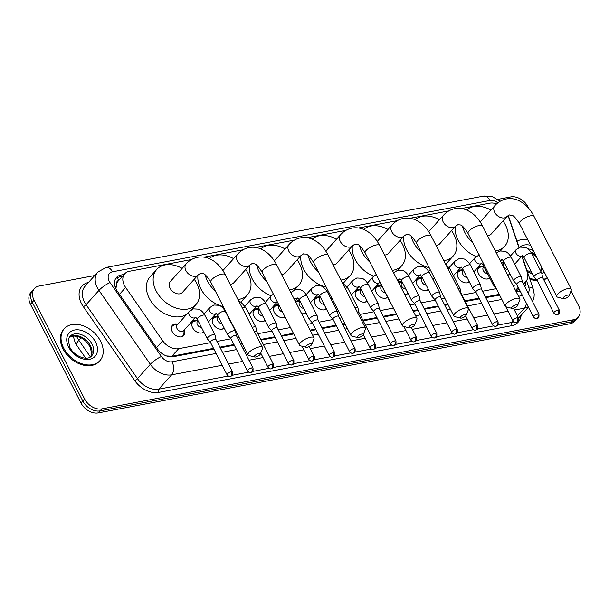 <?xml version="1.0" encoding="UTF-8"?>
<svg xmlns="http://www.w3.org/2000/svg" width="609" height="609" viewBox="0 0 609 609"><rect width="100%" height="100%" fill="white"/><g stroke="black" fill="none" stroke-linecap="round" stroke-linejoin="round"><path stroke-width="0.91" d="M184.276 329.979A7.658 5.428 -138.1 0 1 183.773 335.551A7.658 5.428 -138.1 0 1 172.18 331.547A7.658 5.428 -138.1 0 1 172.377 325.32A7.658 5.428 -138.1 0 1 177.874 324.216M203.832 332.05A7.658 5.428 -138.1 0 1 192.604 327.688A7.658 5.428 -138.1 0 1 192.802 321.461A7.658 5.428 -138.1 0 1 197.788 320.227M224.257 328.19A7.658 5.428 -138.1 0 1 213.021 323.828A7.658 5.428 -138.1 0 1 213.226 317.601A7.658 5.428 -138.1 0 1 218.205 316.368M265.098 320.471A7.658 5.428 -138.1 0 1 253.869 316.109A7.658 5.428 -138.1 0 1 254.067 309.882A7.658 5.428 -138.1 0 1 259.053 308.656M285.042 316.962A7.658 5.428 -138.1 0 1 274.286 312.25A7.658 5.428 -138.1 0 1 274.492 306.022A7.658 5.428 -138.1 0 1 278.755 304.667M305.946 312.752A7.658 5.428 -138.1 0 1 301.653 313.688M326.363 308.892A7.658 5.428 -138.1 0 1 315.135 304.538A7.658 5.428 -138.1 0 1 315.34 298.303A7.658 5.428 -138.1 0 1 320.319 297.078M367.212 301.173A7.658 5.428 -138.1 0 1 355.976 296.819A7.658 5.428 -138.1 0 1 356.181 290.584A7.658 5.428 -138.1 0 1 361.16 289.359M387.628 297.314A7.658 5.428 -138.1 0 1 376.4 292.959A7.658 5.428 -138.1 0 1 376.606 286.725A7.658 5.428 -138.1 0 1 381.584 285.499M408.053 293.454A7.658 5.428 -138.1 0 1 404.703 294.497M428.477 289.595A7.658 5.428 -138.1 0 1 417.249 285.24A7.658 5.428 -138.1 0 1 417.447 279.006A7.658 5.428 -138.1 0 1 422.433 277.78M469.318 281.876A7.658 5.428 -138.1 0 1 458.09 277.521A7.658 5.428 -138.1 0 1 458.295 271.287A7.658 5.428 -138.1 0 1 463.274 270.061M489.743 278.016A7.658 5.428 -138.1 0 1 478.514 273.662A7.658 5.428 -138.1 0 1 478.712 267.427A7.658 5.428 -138.1 0 1 483.698 266.202M510.167 274.157A7.658 5.428 -138.1 0 1 507.693 275.169A7.179 5.085 41.9 0 0 509.718 273.989A7.179 5.085 41.9 0 0 509.939 273.715M117.073 277.719A14.357 8.914 -100.7 0 1 118.778 280.429L118.778 280.429A4.788 3.388 41.9 0 0 116.639 283.52L115.938 288.856M116.639 283.52A14.357 10.17 -138.1 0 1 118.017 281.282L124.784 273.745A14.357 10.17 41.9 0 0 125.644 287.486L162.687 340.789A14.357 10.17 41.9 0 0 178.665 348.675L210.6 342.646M515.853 291.132L519.112 289.016M166.447 355.945L171.883 356.235L213.523 348.363M219.895 347.16L233.947 344.504M240.319 343.301L241.933 342.996M260.743 339.441L274.788 336.785M281.16 335.582L293.393 333.268M310.057 330.116L315.637 329.066M322.009 327.863L336.054 325.206M342.433 324.003L344.854 323.546M362.85 320.144L376.902 317.487M383.274 316.284L396.314 313.818M412.978 310.674L417.744 309.768M424.123 308.565L438.168 305.908M444.54 304.706L447.775 304.097M464.964 300.846L479.017 298.189M485.388 296.986L499.235 294.368M496.601 203.893A14.357 10.17 41.9 0 0 489.819 203.17L461.424 208.537M523.207 283.368A14.357 10.17 41.9 0 0 525.887 281.472A14.357 10.17 41.9 0 0 527.166 271.911L521.837 256.206M518.921 247.604L508.035 215.54M216.971 341.436L231.017 338.787M237.396 337.576L239.002 337.272M257.813 333.717L271.865 331.068M278.237 329.857L290.463 327.551M307.134 324.399L312.706 323.349M319.078 322.146L333.131 319.489M339.502 318.286L341.923 317.822M359.927 314.427L373.972 311.77M380.351 310.567L393.384 308.101M410.055 304.949L414.82 304.051M421.192 302.848L435.245 300.191M441.616 298.989L444.844 298.38M462.041 295.129L476.086 292.472M482.457 291.269L496.312 288.651M512.976 285.499L516.934 284.753M191.553 259.533L129.306 271.302A14.357 10.17 41.9 0 0 124.784 273.745M448.856 210.912L409.964 218.266M397.395 220.641L358.503 227.987M345.935 230.362L307.043 237.716M294.474 240.091L255.582 247.437M243.014 249.812L204.122 257.158M398.278 281.937A7.658 5.428 -138.1 0 1 402.009 281.64M295.487 301.638A7.658 5.428 -138.1 0 1 299.894 300.937M501.131 262.365A7.658 5.428 -138.1 0 1 504.115 262.342M571.021 290.874L578.55 305.589A14.357 10.17 -138.1 0 1 578.169 317.274A14.357 10.17 -138.1 0 1 573.655 319.717L101.802 408.883A14.357 10.17 -138.1 0 1 84.582 398.933L34.066 300.207L32.254 302.216A14.357 10.17 -138.1 0 1 32.635 290.531A14.357 10.17 -138.1 0 0 32.254 302.216L82.778 400.943L32.254 302.216L30.45 304.226A14.357 10.17 -138.1 0 1 30.831 292.541L34.439 288.521A14.357 10.17 -138.1 0 1 38.961 286.078L94.684 275.55M101.802 408.883L99.998 410.892A14.357 10.17 -138.1 0 1 82.778 400.943A14.357 10.17 -138.1 0 0 99.998 410.892L571.843 321.727L99.998 410.892L98.194 412.902A14.357 10.17 -138.1 0 1 80.967 402.952L30.45 304.226M578.169 317.274L576.365 319.283A14.357 10.17 -138.1 0 1 571.843 321.727A14.357 10.17 -138.1 0 0 576.365 319.283L574.561 321.293A14.357 10.17 -138.1 0 1 570.039 323.737L98.194 412.902M497.88 199.356L510.806 196.913A14.357 10.17 -138.1 0 1 528.033 206.862L528.871 208.514M34.066 300.207A14.357 10.17 -138.1 0 1 34.439 288.521M124.16 274.438L120.993 275.04A14.357 10.17 41.9 0 0 116.471 277.483A14.357 10.17 41.9 0 0 117.331 291.224L157.35 348.805A14.357 10.17 41.9 0 0 173.329 356.699L213.866 349.033M516.249 291.894L519.028 291.368A14.357 10.17 41.9 0 0 520.17 291.079M524.92 286.71A14.357 10.17 41.9 0 0 525.438 281.967M220.245 347.83L234.29 345.174M240.662 343.971L242.275 343.666M261.086 340.111L275.139 337.455M281.51 336.252L293.736 333.945M310.4 330.794L315.98 329.735M322.351 328.533L336.404 325.876M342.776 324.673L345.196 324.216M363.2 320.814L377.245 318.164M383.617 316.954L396.657 314.495M413.328 311.344L418.094 310.445M424.465 309.235L438.51 306.586M444.882 305.375L448.117 304.766M465.306 301.516L479.359 298.867M485.731 297.664L499.578 295.045M115.664 278.572A14.357 10.17 -138.1 0 1 119.189 277.049L122.356 276.448M517.018 241.255A23.926 16.953 -138.1 0 1 527.577 239.466M547.171 277.75A23.926 16.953 -138.1 0 1 543.563 279.371M536.575 279.896A23.926 16.953 -138.1 0 1 529.495 278.001M547.278 277.955A23.926 16.953 -138.1 0 1 543.799 279.828M537.283 280.757A23.926 16.953 -138.1 0 1 529.891 279.188M63.686 348.12A23.926 16.953 -138.1 0 1 64.318 328.647A23.926 16.953 -138.1 0 1 100.554 341.154A23.926 16.953 -138.1 0 1 99.914 360.635A23.926 16.953 -138.1 0 1 63.686 348.12M99.914 360.635L99.237 361.388A23.926 16.953 -138.1 0 1 63.009 348.873A23.926 16.953 -138.1 0 1 63.64 329.4L64.318 328.647M567.679 295.121A3.35 1.127 152.9 0 0 563.972 296.933A3.35 1.127 152.9 0 0 563.492 298.661A3.35 1.127 152.9 0 0 564.52 298.638A3.35 1.127 152.9 0 0 569.065 295.814A3.35 1.127 152.9 0 0 567.679 295.121M563.492 298.661L557.722 297.2A8.138 2.733 -27.1 0 1 556.801 296.575A8.138 2.733 -27.1 0 1 559.922 292.183A8.138 2.733 -27.1 0 1 567.885 288.597A8.138 2.733 -27.1 0 1 571.288 289.161A8.138 2.733 -27.1 0 1 571.257 290.272L569.065 295.814M472.751 242.61A26.324 18.643 -138.1 0 1 464.842 232.486A26.324 18.643 -138.1 0 1 462.528 226.327M466.616 209.991A26.324 18.643 -138.1 0 1 490.915 210.029M503.019 220.907A26.324 18.643 -138.1 0 1 505.386 224.828A26.324 18.643 -138.1 0 1 504.694 246.249A26.324 18.643 -138.1 0 1 495.269 250.908M476.154 256.549A26.324 18.643 -138.1 0 1 458.067 240.022A26.324 18.643 -138.1 0 1 455.273 226.495M487.428 235.584A8.138 5.763 41.9 0 0 491.166 234.092L506.97 216.507A8.138 5.763 41.9 0 1 504.412 217.893A8.138 5.763 41.9 0 1 494.653 212.252A8.138 5.763 41.9 0 1 494.866 205.629L480.181 221.973M516.219 304.85A3.35 1.127 152.9 0 0 512.512 306.654A3.35 1.127 152.9 0 0 512.032 308.39A3.35 1.127 152.9 0 0 513.052 308.367A3.35 1.127 152.9 0 0 517.604 305.535A3.35 1.127 152.9 0 0 516.219 304.85M512.032 308.39L506.262 306.921A8.138 2.733 -27.1 0 1 505.341 306.297A8.138 2.733 -27.1 0 1 508.462 301.912A8.138 2.733 -27.1 0 1 516.424 298.319A8.138 2.733 -27.1 0 1 519.827 298.89A8.138 2.733 -27.1 0 1 519.797 300.001L517.604 305.535M421.291 252.339A26.324 18.643 -138.1 0 1 413.382 242.215A26.324 18.643 -138.1 0 1 411.067 236.056M415.155 219.72A26.324 18.643 -138.1 0 1 439.454 219.75M451.558 230.628A26.324 18.643 -138.1 0 1 453.926 234.549A26.324 18.643 -138.1 0 1 453.233 255.978A26.324 18.643 -138.1 0 1 443.809 260.629M429.139 267.686A26.324 18.643 -138.1 0 1 406.606 249.751A26.324 18.643 -138.1 0 1 403.813 236.216M435.968 245.305A8.138 5.763 41.9 0 0 439.706 243.821L455.509 226.228A8.138 5.763 41.9 0 1 452.951 227.614A8.138 5.763 41.9 0 1 443.192 221.973A8.138 5.763 41.9 0 1 443.405 215.35L428.721 231.694M453.233 255.978L446.458 263.514A26.324 18.643 -138.1 0 1 445.91 264.085M464.758 314.571A3.35 1.127 152.9 0 0 461.051 316.383A3.35 1.127 152.9 0 0 460.571 318.111A3.35 1.127 152.9 0 0 461.592 318.088A3.35 1.127 152.9 0 0 466.144 315.264A3.35 1.127 152.9 0 0 464.758 314.571M460.571 318.111L454.801 316.65A8.138 2.733 -27.1 0 1 453.88 316.025A8.138 2.733 -27.1 0 1 457.001 311.633A8.138 2.733 -27.1 0 1 464.964 308.047A8.138 2.733 -27.1 0 1 468.367 308.611A8.138 2.733 -27.1 0 1 468.329 309.722L466.144 315.264M369.823 262.06A26.324 18.643 -138.1 0 1 361.921 251.936A26.324 18.643 -138.1 0 1 359.607 245.777M363.695 229.441A26.324 18.643 -138.1 0 1 387.994 229.479M400.098 240.357A26.324 18.643 -138.1 0 1 402.465 244.278A26.324 18.643 -138.1 0 1 401.773 265.699A26.324 18.643 -138.1 0 1 392.348 270.358M373.675 276.174A26.324 18.643 -138.1 0 1 355.146 259.472A26.324 18.643 -138.1 0 1 352.352 245.937M384.507 255.026A8.138 5.763 41.9 0 0 388.245 253.542L404.049 235.957A8.138 5.763 41.9 0 1 401.491 237.335A8.138 5.763 41.9 0 1 391.732 231.702A8.138 5.763 41.9 0 1 391.945 225.079L377.26 241.423M413.298 324.3A3.35 1.127 152.9 0 0 409.591 326.104A3.35 1.127 152.9 0 0 409.111 327.84A3.35 1.127 152.9 0 0 410.131 327.817A3.35 1.127 152.9 0 0 414.683 324.985A3.35 1.127 152.9 0 0 413.298 324.3M409.111 327.84L403.341 326.371A8.138 2.733 -27.1 0 1 402.42 325.746A8.138 2.733 -27.1 0 1 405.541 321.362A8.138 2.733 -27.1 0 1 413.496 317.769A8.138 2.733 -27.1 0 1 416.906 318.34A8.138 2.733 -27.1 0 1 416.868 319.443L414.683 324.985M318.362 271.789A26.324 18.643 -138.1 0 1 310.453 261.664A26.324 18.643 -138.1 0 1 308.146 255.506M312.227 239.17A26.324 18.643 -138.1 0 1 336.533 239.2M348.637 250.078A26.324 18.643 -138.1 0 1 351.005 253.999A26.324 18.643 -138.1 0 1 350.312 275.42A26.324 18.643 -138.1 0 1 340.888 280.079M326.218 287.136A26.324 18.643 -138.1 0 1 303.685 269.201A26.324 18.643 -138.1 0 1 300.892 255.666M333.047 264.755A8.138 5.763 41.9 0 0 336.785 263.271L352.588 245.678A8.138 5.763 41.9 0 1 350.03 247.064A8.138 5.763 41.9 0 1 340.271 241.423A8.138 5.763 41.9 0 1 340.484 234.8L325.8 251.144M350.312 275.42L343.537 282.964A26.324 18.643 -138.1 0 1 343.4 283.109M361.837 334.021A3.35 1.127 152.9 0 0 358.13 335.833A3.35 1.127 152.9 0 0 357.65 337.561A3.35 1.127 152.9 0 0 358.671 337.538A3.35 1.127 152.9 0 0 363.223 334.714A3.35 1.127 152.9 0 0 361.837 334.021M357.65 337.561L351.873 336.099A8.138 2.733 -27.1 0 1 350.959 335.475A8.138 2.733 -27.1 0 1 354.073 331.083A8.138 2.733 -27.1 0 1 362.035 327.497A8.138 2.733 -27.1 0 1 365.446 328.061A8.138 2.733 -27.1 0 1 365.408 329.172L363.223 334.714M266.902 281.51A26.324 18.643 -138.1 0 1 258.992 271.386A26.324 18.643 -138.1 0 1 256.686 265.227M260.766 248.891A26.324 18.643 -138.1 0 1 285.073 248.929M297.177 259.807A26.324 18.643 -138.1 0 1 299.544 263.72A26.324 18.643 -138.1 0 1 298.852 285.149A26.324 18.643 -138.1 0 1 289.427 289.808M271.226 295.807A26.324 18.643 -138.1 0 1 252.225 278.922A26.324 18.643 -138.1 0 1 249.431 265.387M281.586 274.476A8.138 5.763 41.9 0 0 285.324 272.992L301.128 255.407A8.138 5.763 41.9 0 1 298.57 256.785A8.138 5.763 41.9 0 1 288.811 251.152A8.138 5.763 41.9 0 1 289.024 244.529L274.339 260.873M310.369 343.75A3.35 1.127 152.9 0 0 306.67 345.554A3.35 1.127 152.9 0 0 306.19 347.29A3.35 1.127 152.9 0 0 307.21 347.267A3.35 1.127 152.9 0 0 311.762 344.435A3.35 1.127 152.9 0 0 310.369 343.75M306.19 347.29L300.412 345.821A8.138 2.733 -27.1 0 1 299.499 345.196A8.138 2.733 -27.1 0 1 302.612 340.804A8.138 2.733 -27.1 0 1 310.575 337.219A8.138 2.733 -27.1 0 1 313.978 337.789A8.138 2.733 -27.1 0 1 313.947 338.893L311.762 344.435M215.441 291.231A26.324 18.643 -138.1 0 1 207.532 281.114A26.324 18.643 -138.1 0 1 205.225 274.948M209.306 258.619A26.324 18.643 -138.1 0 1 233.612 258.65M245.716 269.528A26.324 18.643 -138.1 0 1 248.084 273.449A26.324 18.643 -138.1 0 1 247.391 294.87A26.324 18.643 -138.1 0 1 237.967 299.529M223.297 306.586A26.324 18.643 -138.1 0 1 200.757 288.651A26.324 18.643 -138.1 0 1 197.971 275.116M230.126 284.205A8.138 5.763 41.9 0 0 233.864 282.721L249.667 265.128A8.138 5.763 41.9 0 1 247.109 266.514A8.138 5.763 41.9 0 1 237.35 260.873A8.138 5.763 41.9 0 1 237.563 254.25L222.879 270.594M258.909 353.471A3.35 1.127 152.9 0 0 255.209 355.283A3.35 1.127 152.9 0 0 254.729 357.011A3.35 1.127 152.9 0 0 255.75 356.988A3.35 1.127 152.9 0 0 260.302 354.164A3.35 1.127 152.9 0 0 258.909 353.471M254.729 357.011L248.952 355.549A8.138 2.733 -27.1 0 1 248.038 354.925A8.138 2.733 -27.1 0 1 251.152 350.533A8.138 2.733 -27.1 0 1 259.114 346.947A8.138 2.733 -27.1 0 1 262.517 347.511A8.138 2.733 -27.1 0 1 262.487 348.622L260.302 354.164M170.299 281.564A8.138 5.763 41.9 0 0 170.078 288.186A8.138 5.763 41.9 0 0 182.403 292.442L198.207 274.849A8.138 5.763 41.9 0 1 195.649 276.235A8.138 5.763 41.9 0 1 185.89 270.602A8.138 5.763 41.9 0 1 186.103 263.979L170.299 281.564M194.248 279.249A26.324 18.643 -138.1 0 1 196.623 283.17A26.324 18.643 -138.1 0 1 195.931 304.599A26.324 18.643 -138.1 0 1 156.071 290.836A26.324 18.643 -138.1 0 1 156.772 269.414A26.324 18.643 -138.1 0 1 182.152 268.379M186.993 314.069A26.324 18.643 -138.1 0 1 149.296 298.372A26.324 18.643 -138.1 0 1 149.997 276.95L156.772 269.414M504.343 262.784L503.887 263.294A4.309 3.053 41.9 0 0 503.772 266.803A4.309 3.053 41.9 0 0 507.944 269.817M542.733 277.75L541.766 273.274A4.309 1.446 152.9 0 0 541.721 273.152A4.309 1.446 152.9 0 0 539.917 272.847A4.309 1.446 152.9 0 0 534.573 275.74A4.309 1.446 152.9 0 0 534.055 277.072A4.309 1.446 152.9 0 0 534.123 277.179L537.191 280.582M542.741 277.795A3.114 1.043 152.9 0 0 542.71 277.704A3.114 1.043 152.9 0 0 541.409 277.491A3.114 1.043 152.9 0 0 537.541 279.577A3.114 1.043 152.9 0 0 537.168 280.543A3.114 1.043 152.9 0 0 537.222 280.62M483.881 266.567L481.041 267.001A7.179 5.085 41.9 0 0 478.621 268.249A7.179 5.085 41.9 0 0 477.662 270.48M483.919 266.643L483.462 267.153A4.309 3.053 41.9 0 0 483.348 270.662A4.309 3.053 41.9 0 0 487.52 273.677M522.309 281.609L521.342 277.133A4.309 1.446 152.9 0 0 521.296 277.011A4.309 1.446 152.9 0 0 519.5 276.707A4.309 1.446 152.9 0 0 514.148 279.6A4.309 1.446 152.9 0 0 513.631 280.932A4.309 1.446 152.9 0 0 513.707 281.038L516.775 284.441M522.316 281.655A3.114 1.043 152.9 0 0 522.286 281.564A3.114 1.043 152.9 0 0 520.984 281.35A3.114 1.043 152.9 0 0 517.125 283.436A3.114 1.043 152.9 0 0 516.752 284.403A3.114 1.043 152.9 0 0 516.805 284.479M487.185 279.036A7.179 5.085 41.9 0 0 489.301 277.849A7.179 5.085 41.9 0 0 489.514 277.575M463.457 270.426L460.625 270.86A7.179 5.085 41.9 0 0 458.196 272.109A7.179 5.085 41.9 0 0 457.237 274.339M463.502 270.503L463.046 271.013A4.309 3.053 41.9 0 0 462.931 274.522A4.309 3.053 41.9 0 0 467.103 277.537M493.678 283.512A4.309 1.446 152.9 0 0 493.206 284.791A4.309 1.446 152.9 0 0 493.282 284.898L495.84 287.737M466.76 282.896A7.179 5.085 41.9 0 0 468.877 281.708A7.179 5.085 41.9 0 0 469.097 281.434M481.468 289.328L480.501 284.852A4.309 1.446 152.9 0 0 480.455 284.723A4.309 1.446 152.9 0 0 478.651 284.426A4.309 1.446 152.9 0 0 473.3 287.319A4.309 1.446 152.9 0 0 472.79 288.651A4.309 1.446 152.9 0 0 472.858 288.757L475.926 292.16M481.475 289.374A3.114 1.043 152.9 0 0 481.445 289.283A3.114 1.043 152.9 0 0 480.143 289.069A3.114 1.043 152.9 0 0 476.276 291.155A3.114 1.043 152.9 0 0 475.903 292.122A3.114 1.043 152.9 0 0 475.956 292.198M422.616 278.146L419.776 278.579A7.179 5.085 41.9 0 0 417.355 279.828A7.179 5.085 41.9 0 0 416.389 282.058M422.654 278.222L422.197 278.732A4.309 3.053 41.9 0 0 422.083 282.241A4.309 3.053 41.9 0 0 426.254 285.256M461.043 293.188L460.077 288.704A4.309 1.446 152.9 0 0 460.031 288.582A4.309 1.446 152.9 0 0 458.234 288.285A4.309 1.446 152.9 0 0 457.991 288.339M425.919 290.615A7.179 5.085 41.9 0 0 428.028 289.427A7.179 5.085 41.9 0 0 428.249 289.153M461.051 293.233A3.114 1.043 152.9 0 0 461.021 293.142A3.114 1.043 152.9 0 0 460.305 292.868M402.191 281.997L399.359 282.439A7.179 5.085 41.9 0 0 398.621 282.614M402.237 282.081L401.773 282.591A4.309 3.053 41.9 0 0 401.658 286.101A4.309 3.053 41.9 0 0 405.83 289.115M440.619 297.047L439.652 292.564A4.309 1.446 152.9 0 0 439.614 292.442A4.309 1.446 152.9 0 0 437.81 292.145A4.309 1.446 152.9 0 0 432.459 295.03A4.309 1.446 152.9 0 0 431.941 296.37A4.309 1.446 152.9 0 0 432.017 296.476L435.085 299.879M440.634 297.093A3.114 1.043 152.9 0 0 440.596 297.002A3.114 1.043 152.9 0 0 439.295 296.789A3.114 1.043 152.9 0 0 435.435 298.874A3.114 1.043 152.9 0 0 435.062 299.834A3.114 1.043 152.9 0 0 435.115 299.917M405.495 294.474A7.179 5.085 41.9 0 0 407.611 293.287A7.179 5.085 41.9 0 0 407.832 293.013M381.767 285.857L378.935 286.299A7.179 5.085 41.9 0 0 376.507 287.547A7.179 5.085 41.9 0 0 375.547 289.777M381.813 285.941L381.356 286.451A4.309 3.053 41.9 0 0 381.242 289.96A4.309 3.053 41.9 0 0 385.413 292.975M420.195 300.907L419.236 296.423A4.309 1.446 152.9 0 0 419.19 296.301A4.309 1.446 152.9 0 0 417.386 296.004A4.309 1.446 152.9 0 0 412.034 298.89A4.309 1.446 152.9 0 0 411.517 300.229A4.309 1.446 152.9 0 0 411.593 300.336L414.66 303.739M420.21 300.953A3.114 1.043 152.9 0 0 420.18 300.861A3.114 1.043 152.9 0 0 418.878 300.648A3.114 1.043 152.9 0 0 415.011 302.734A3.114 1.043 152.9 0 0 414.638 303.693A3.114 1.043 152.9 0 0 414.691 303.777M385.071 298.334A7.179 5.085 41.9 0 0 387.187 297.146A7.179 5.085 41.9 0 0 387.408 296.872M361.35 289.717L358.511 290.158A7.179 5.085 41.9 0 0 356.082 291.406A7.179 5.085 41.9 0 0 355.123 293.637M361.388 289.8L360.931 290.31A4.309 3.053 41.9 0 0 360.817 293.82A4.309 3.053 41.9 0 0 364.989 296.834M391.085 303.594A4.309 1.446 152.9 0 0 391.1 304.089A4.309 1.446 152.9 0 0 391.168 304.196L391.671 304.751M364.654 302.193A7.179 5.085 41.9 0 0 366.763 301.006A7.179 5.085 41.9 0 0 366.983 300.732M379.354 308.618L378.387 304.142A4.309 1.446 152.9 0 0 378.341 304.02A4.309 1.446 152.9 0 0 376.545 303.724A4.309 1.446 152.9 0 0 371.193 306.609A4.309 1.446 152.9 0 0 370.675 307.948A4.309 1.446 152.9 0 0 370.752 308.055L373.812 311.458M379.361 308.672A3.114 1.043 152.9 0 0 379.331 308.58A3.114 1.043 152.9 0 0 378.029 308.367A3.114 1.043 152.9 0 0 374.17 310.453A3.114 1.043 152.9 0 0 373.797 311.412A3.114 1.043 152.9 0 0 373.85 311.488M320.501 297.436L317.67 297.877A7.179 5.085 41.9 0 0 315.241 299.126A7.179 5.085 41.9 0 0 314.282 301.356M320.547 297.519L320.083 298.029A4.309 3.053 41.9 0 0 319.976 301.531A4.309 3.053 41.9 0 0 324.14 304.553M358.929 312.478L357.963 308.002A4.309 1.446 152.9 0 0 357.925 307.88A4.309 1.446 152.9 0 0 356.12 307.583A4.309 1.446 152.9 0 0 355.1 307.849M358.945 312.531A3.114 1.043 152.9 0 0 358.914 312.44A3.114 1.043 152.9 0 0 357.612 312.227A3.114 1.043 152.9 0 0 357.361 312.28M323.805 309.912A7.179 5.085 41.9 0 0 325.922 308.717A7.179 5.085 41.9 0 0 326.142 308.451M300.085 301.295L297.245 301.737A7.179 5.085 41.9 0 0 295.784 302.224M300.123 301.379L299.666 301.889A4.309 3.053 41.9 0 0 299.552 305.391A4.309 3.053 41.9 0 0 303.724 308.413M338.513 316.337L337.546 311.861A4.309 1.446 152.9 0 0 337.5 311.739A4.309 1.446 152.9 0 0 335.696 311.443A4.309 1.446 152.9 0 0 330.344 314.328A4.309 1.446 152.9 0 0 329.834 315.668A4.309 1.446 152.9 0 0 329.903 315.774L332.971 319.177M338.52 316.391A3.114 1.043 152.9 0 0 338.49 316.299A3.114 1.043 152.9 0 0 337.188 316.086A3.114 1.043 152.9 0 0 333.321 318.172A3.114 1.043 152.9 0 0 332.948 319.131A3.114 1.043 152.9 0 0 333.001 319.207M303.389 313.772A7.179 5.085 41.9 0 0 305.497 312.577A7.179 5.085 41.9 0 0 305.718 312.31M279.051 305.246L276.821 305.596A7.179 5.085 41.9 0 0 274.4 306.845A7.179 5.085 41.9 0 0 273.433 309.067M279.28 305.703L279.242 305.748A4.309 3.053 41.9 0 0 279.128 309.25A4.309 3.053 41.9 0 0 282.568 312.128M318.088 320.197L317.122 315.721A4.309 1.446 152.9 0 0 317.076 315.599A4.309 1.446 152.9 0 0 315.272 315.302A4.309 1.446 152.9 0 0 309.928 318.187A4.309 1.446 152.9 0 0 309.41 319.527A4.309 1.446 152.9 0 0 309.486 319.634L312.546 323.036M318.096 320.25A3.114 1.043 152.9 0 0 318.065 320.159A3.114 1.043 152.9 0 0 316.764 319.938A3.114 1.043 152.9 0 0 312.904 322.032A3.114 1.043 152.9 0 0 312.531 322.991A3.114 1.043 152.9 0 0 312.584 323.067M282.964 317.632A7.179 5.085 41.9 0 0 284.883 316.642L284.266 317.342M259.236 309.014L256.397 309.456A7.179 5.085 41.9 0 0 253.976 310.704A7.179 5.085 41.9 0 0 253.017 312.927M259.282 309.098L258.817 309.608A4.309 3.053 41.9 0 0 258.703 313.11A4.309 3.053 41.9 0 0 262.875 316.132M262.54 321.491A7.179 5.085 41.9 0 0 264.656 320.296A7.179 5.085 41.9 0 0 264.869 320.029M277.24 327.916L276.273 323.44A4.309 1.446 152.9 0 0 276.235 323.318A4.309 1.446 152.9 0 0 274.431 323.021A4.309 1.446 152.9 0 0 269.079 325.906A4.309 1.446 152.9 0 0 268.561 327.246A4.309 1.446 152.9 0 0 268.638 327.353L271.705 330.756M277.255 327.962A3.114 1.043 152.9 0 0 277.224 327.878A3.114 1.043 152.9 0 0 275.923 327.657A3.114 1.043 152.9 0 0 272.056 329.743A3.114 1.043 152.9 0 0 271.683 330.71A3.114 1.043 152.9 0 0 271.736 330.786M218.395 316.733L215.556 317.167A7.179 5.085 41.9 0 0 213.127 318.423A7.179 5.085 41.9 0 0 212.168 320.646M218.433 316.817L217.976 317.327A4.309 3.053 41.9 0 0 217.862 320.829A4.309 3.053 41.9 0 0 222.034 323.851M256.823 331.776L255.856 327.299A4.309 1.446 152.9 0 0 255.81 327.178A4.309 1.446 152.9 0 0 254.006 326.881A4.309 1.446 152.9 0 0 252.24 327.429M256.831 331.821A3.114 1.043 152.9 0 0 256.8 331.738A3.114 1.043 152.9 0 0 255.498 331.517A3.114 1.043 152.9 0 0 254.486 331.814M221.699 329.21A7.179 5.085 41.9 0 0 223.808 328.015A7.179 5.085 41.9 0 0 224.028 327.749M197.971 320.593L195.131 321.027A7.179 5.085 41.9 0 0 192.71 322.283A7.179 5.085 41.9 0 0 191.751 324.506M198.009 320.677L197.552 321.187A4.309 3.053 41.9 0 0 197.438 324.688A4.309 3.053 41.9 0 0 201.609 327.703M236.399 335.635L235.432 331.159A4.309 1.446 152.9 0 0 235.386 331.037A4.309 1.446 152.9 0 0 233.59 330.74A4.309 1.446 152.9 0 0 228.238 333.625A4.309 1.446 152.9 0 0 227.72 334.958A4.309 1.446 152.9 0 0 227.796 335.064L230.857 338.467M236.406 335.681A3.114 1.043 152.9 0 0 236.376 335.597A3.114 1.043 152.9 0 0 235.074 335.376A3.114 1.043 152.9 0 0 231.214 337.462A3.114 1.043 152.9 0 0 230.841 338.429A3.114 1.043 152.9 0 0 230.895 338.505M201.274 333.07A7.179 5.085 41.9 0 0 203.383 331.875A7.179 5.085 41.9 0 0 203.604 331.608M177.676 324.43L174.714 324.886A7.179 5.085 41.9 0 0 172.286 326.142A7.179 5.085 41.9 0 0 171.327 328.365M189.323 311.473L177.128 325.046A4.309 3.053 41.9 0 0 177.013 328.548A4.309 3.053 41.9 0 0 183.537 330.801L195.672 317.297A4.309 3.053 41.9 0 1 194.583 317.921A4.309 3.053 41.9 0 1 189.209 314.982A4.309 3.053 41.9 0 1 189.323 311.473L193.434 308.885L198.542 309.151C198.564 309.121 201.861 309.951 204.982 315.393A4.309 1.446 152.9 0 0 203.185 315.089A4.309 1.446 152.9 0 0 202.972 315.135A4.309 1.446 152.9 0 0 198.869 317.061A4.309 1.446 152.9 0 0 197.316 319.314L207.296 338.817A4.309 1.446 152.9 0 0 207.372 338.924L210.44 342.327M215.974 339.495L215.007 335.019A4.309 1.446 152.9 0 0 214.969 334.897A4.309 1.446 152.9 0 0 213.165 334.6A4.309 1.446 152.9 0 0 207.814 337.485A4.309 1.446 152.9 0 0 207.296 338.817M215.989 339.54A3.114 1.043 152.9 0 0 215.951 339.457A3.114 1.043 152.9 0 0 214.65 339.236A3.114 1.043 152.9 0 0 210.79 341.322A3.114 1.043 152.9 0 0 210.417 342.288A3.114 1.043 152.9 0 0 210.47 342.365M180.85 336.929A7.179 5.085 41.9 0 0 182.966 335.734A7.179 5.085 41.9 0 0 183.948 333.192L184.085 330.192M115.162 286.953A14.357 3.197 -34.8 0 1 115.961 286.557M516.698 291.81A14.357 8.914 -100.7 0 0 516.325 290.957M170.162 356.821A14.357 8.914 -100.7 0 0 169.972 356.402M515.503 290.44L518.267 287.364M171.883 356.235L178.665 348.675M156.536 347.632L162.687 340.789M119.493 294.337L125.644 287.486M76.559 336.168A19.145 13.558 41.9 0 0 77.214 337.553A19.145 13.558 41.9 0 0 78.865 340.294L90.414 356.92M85.679 358.13L76.567 345.014A16.747 3.73 -34.8 0 1 78.865 340.294L81.119 337.782M570.039 323.737L573.655 319.717M80.967 402.952L84.582 398.933M497.85 202.843A9.569 6.783 41.9 0 0 489.948 200.475L112.467 271.812A9.569 6.783 41.9 0 0 109.201 281.229A9.569 6.783 41.9 0 0 110.023 282.599L161.393 356.516A9.569 6.783 41.9 0 0 172.05 361.776L216.126 353.448M500.286 201.206L492.399 196.707L483.653 196.098A9.569 5.945 79.3 0 1 489.948 200.475M222.178 365.278L171.639 374.832A19.145 13.558 -138.1 0 1 150.332 364.311L98.962 290.394A19.145 13.558 -138.1 0 1 97.311 287.646A19.145 13.558 -138.1 0 1 97.821 272.063L84.948 286.39A19.145 13.558 41.9 0 0 84.438 301.973A19.145 13.558 41.9 0 0 86.09 304.713L137.459 378.631A19.145 13.558 41.9 0 0 158.766 389.151L228.162 376.042M521.114 315.287A21.536 15.255 -138.1 0 1 511.446 325.754L158.667 392.417A21.536 15.255 -138.1 0 1 134.696 380.579L83.326 306.662A2.39 0.533 145.2 0 0 86.09 304.713L98.962 290.394A9.569 2.131 -34.8 0 1 110.023 282.599M83.326 306.662A21.536 15.255 -138.1 0 1 88.488 282.447M528.193 306.761A19.145 13.558 -138.1 0 1 524.418 308.162L517.467 315.904M513.014 320.859L511.552 322.488A19.145 13.558 41.9 0 0 513.821 321.826M161.393 356.516A9.569 2.131 -34.8 0 0 150.332 364.311L137.459 378.631A2.39 0.533 145.2 0 1 134.696 380.579M172.05 361.776A9.569 5.945 79.3 0 1 171.639 374.832L158.766 389.151A2.39 1.484 -100.7 0 0 158.667 392.417M526.351 303.168A9.569 5.945 79.3 0 1 524.418 308.162L514.468 310.05M508.096 311.252L494.044 313.909M487.672 315.112L473.619 317.761M467.248 318.971L453.195 321.621M446.823 322.831L432.778 325.48M426.407 326.69L412.354 329.34M405.982 330.55L391.93 333.199M385.558 334.41L371.513 337.059M365.134 338.261L351.089 340.918M344.717 342.121L330.664 344.778M324.293 345.981L310.24 348.637M303.868 349.84L289.823 352.497M283.451 353.7L269.399 356.356M263.027 357.559L248.974 360.216M242.603 361.419L228.558 364.075M232.356 375.251L248.586 372.183M252.781 371.391L269.011 368.323M273.205 367.531L289.435 364.464M293.622 363.672L309.852 360.604M314.046 359.812L330.276 356.745M334.47 355.953L350.7 352.885M354.887 352.093L371.125 349.026M375.311 348.234L391.541 345.166M395.736 344.374L411.966 341.306M416.16 340.515L432.39 337.447M436.577 336.655L452.807 333.587M457.001 332.796L473.231 329.728M477.426 328.936L493.655 325.868M497.85 325.077L511.552 322.488A2.39 1.484 -100.7 0 0 511.446 325.754M528.178 293.066A9.569 6.783 41.9 0 0 528.696 287.105L526.511 280.673M222.498 352.246L236.551 349.589M242.922 348.386L244.536 348.082M263.347 344.527L277.392 341.87M283.764 340.667L295.997 338.353M312.661 335.209L318.241 334.151M324.612 332.948L338.657 330.291M345.037 329.088L347.457 328.632M365.453 325.229L379.506 322.572M385.878 321.369L398.918 318.91M415.582 315.759L420.347 314.853M426.719 313.65L440.771 311.001M447.143 309.791L450.378 309.182M467.567 305.931L481.62 303.282M487.992 302.072L501.839 299.461M518.503 296.309L522.461 295.563M528.696 287.105A9.569 4.194 -18.7 0 1 533.24 289.054L522.027 256.001M483.653 196.098L106.172 267.427A9.569 5.945 79.3 0 1 112.467 271.812M119.189 277.049L120.993 275.04M527.874 248.853A14.586 10.33 -138.1 0 1 533.278 250.603M519.469 247.376A17.455 12.37 -138.1 0 1 530.538 245.26M541.774 267.214A14.586 10.33 -138.1 0 1 540.754 271.264M542.634 268.896A14.586 10.33 -138.1 0 1 541.348 270.906L540.838 271.416M530.698 251.882A14.586 10.33 -138.1 0 1 535.501 254.95M544.202 271.957A17.455 12.37 -138.1 0 1 541.82 273.517M532.403 273.844A17.455 12.37 -138.1 0 1 527.325 271.614M69.913 336.396A14.586 10.33 -138.1 0 1 91.997 344.024A14.586 10.33 -138.1 0 1 91.616 355.9C87.498 361.289 74.427 356.615 69.875 347.381L68.277 340.439C68.147 339.586 68.688 338.239 69.913 336.396M68.672 347.176A17.455 12.37 -138.1 0 1 74.625 329.994A17.455 12.37 -138.1 0 1 95.567 342.098A17.455 12.37 -138.1 0 1 89.607 359.28A17.455 12.37 -138.1 0 1 68.672 347.176M69.243 337.302A14.586 10.33 -138.1 0 1 90.421 345.783A14.586 10.33 -138.1 0 1 90.787 356.653M494.866 205.629C498.071 202.066 501.915 199.836 506.399 198.937C510.646 198.176 514.803 198.74 518.876 200.62L522.613 202.759C527.265 206.025 531.071 210.562 534.032 216.362A8.138 2.733 152.9 0 0 530.629 215.799A8.138 2.733 152.9 0 0 522.667 219.385A8.138 2.733 152.9 0 0 519.546 223.777L556.801 296.575M443.405 215.35C446.61 211.795 450.447 209.565 454.938 208.659C459.186 207.905 463.342 208.461 467.415 210.349L471.153 212.48C475.804 215.753 479.61 220.291 482.572 226.091A8.138 2.733 152.9 0 0 479.169 225.52A8.138 2.733 152.9 0 0 471.206 229.106A8.138 2.733 152.9 0 0 468.085 233.498L505.341 306.297M391.945 225.079C395.142 221.516 398.986 219.286 403.478 218.387C407.726 217.626 411.882 218.189 415.955 220.07L419.692 222.209C424.344 225.475 428.15 230.012 431.111 235.812A8.138 2.733 152.9 0 0 427.708 235.249A8.138 2.733 152.9 0 0 419.746 238.835A8.138 2.733 152.9 0 0 416.625 243.227L453.88 316.025M340.484 234.8C343.682 231.245 347.526 229.014 352.017 228.109C356.265 227.355 360.421 227.911 364.494 229.791L368.232 231.93C372.883 235.203 376.689 239.733 379.651 245.534A8.138 2.733 152.9 0 0 376.248 244.97A8.138 2.733 152.9 0 0 368.285 248.556A8.138 2.733 152.9 0 0 365.164 252.948L402.42 325.746M289.024 244.529C292.221 240.966 296.065 238.736 300.557 237.837C304.797 237.076 308.961 237.639 313.034 239.52L316.771 241.659C321.423 244.925 325.229 249.462 328.19 255.262A8.138 2.733 152.9 0 0 324.787 254.699A8.138 2.733 152.9 0 0 316.825 258.285A8.138 2.733 152.9 0 0 313.704 262.677L350.959 335.475M237.563 254.25C240.761 250.695 244.605 248.464 249.096 247.558C253.336 246.805 257.5 247.361 261.565 249.241L265.311 251.38C269.962 254.653 273.768 259.183 276.73 264.984A8.138 2.733 152.9 0 0 273.327 264.42A8.138 2.733 152.9 0 0 265.364 268.006A8.138 2.733 152.9 0 0 262.243 272.398L299.499 345.196M186.103 263.979C189.3 260.416 193.144 258.186 197.636 257.28C201.876 256.526 206.04 257.089 210.105 258.97L213.85 261.109C218.502 264.375 222.308 268.912 225.269 274.712A8.138 2.733 152.9 0 0 221.866 274.149A8.138 2.733 152.9 0 0 213.904 277.734A8.138 2.733 152.9 0 0 210.783 282.127L248.038 354.925M558.065 310.034A3.114 1.934 -100.7 0 1 557.928 314.282A3.114 1.934 79.3 0 1 557.174 314.731C558.461 313.506 559.587 315.69 559.366 310.255A3.114 1.043 152.9 0 0 558.065 310.034A3.114 1.043 152.9 0 0 555.02 311.412A3.114 1.043 152.9 0 0 553.825 313.087L537.168 280.543M510.449 255.993L516.082 249.728A4.309 3.053 41.9 0 0 515.968 253.23A4.309 3.053 41.9 0 0 521.334 256.168A4.309 3.053 41.9 0 0 522.423 255.552M516.082 249.728L520.185 247.14L525.293 247.406C525.316 247.376 528.612 248.206 531.741 253.641A4.309 1.446 152.9 0 0 529.937 253.344A4.309 1.446 152.9 0 0 529.723 253.39A4.309 1.446 152.9 0 0 525.62 255.316A4.309 1.446 152.9 0 0 524.075 257.569L534.055 277.072M537.64 313.894A3.114 1.934 -100.7 0 1 537.511 318.142A3.114 1.934 79.3 0 1 536.75 318.583C538.044 317.365 539.171 319.542 538.942 314.115A3.114 1.043 152.9 0 0 537.64 313.894A3.114 1.043 152.9 0 0 534.595 315.272A3.114 1.043 152.9 0 0 533.408 316.946L516.752 284.403M496.305 252.925L499.768 250.999L504.869 251.266C504.899 251.235 508.195 252.065 511.316 257.5A4.309 1.446 152.9 0 0 509.52 257.204A4.309 1.446 152.9 0 0 509.307 257.249A4.309 1.446 152.9 0 0 505.204 259.175A4.309 1.446 152.9 0 0 503.651 261.428L513.631 280.932M499.989 260.127A4.309 3.053 41.9 0 0 500.918 260.028A4.309 3.053 41.9 0 0 502.006 259.411L500.491 261.101M517.216 317.753A3.114 1.934 -100.7 0 1 517.087 322.001A3.114 1.934 79.3 0 1 516.333 322.443C517.62 321.225 518.746 323.402 518.518 317.974A3.114 1.043 152.9 0 0 517.216 317.753A3.114 1.043 152.9 0 0 514.179 319.124A3.114 1.043 152.9 0 0 512.984 320.806L505.782 306.738M469.6 263.712L475.233 257.447A4.309 3.053 41.9 0 0 475.119 260.949A4.309 3.053 41.9 0 0 480.493 263.887A4.309 3.053 41.9 0 0 481.582 263.271L473.871 271.858M483.698 264.009A4.309 1.446 152.9 0 0 483.226 265.288L493.206 284.791M496.799 321.613A3.114 1.934 -100.7 0 1 496.662 325.861A3.114 1.934 79.3 0 1 495.909 326.302C497.195 325.084 498.322 327.261 498.101 321.834A3.114 1.043 152.9 0 0 496.799 321.613A3.114 1.043 152.9 0 0 493.754 322.983A3.114 1.043 152.9 0 0 492.559 324.666L475.903 292.122M449.176 267.572L454.816 261.307A4.309 3.053 41.9 0 0 454.702 264.808A4.309 3.053 41.9 0 0 460.069 267.747A4.309 3.053 41.9 0 0 461.158 267.13L453.446 275.717M454.816 261.307L458.92 258.718L464.028 258.985C464.05 258.954 467.347 259.784 470.475 265.219A4.309 1.446 152.9 0 0 468.671 264.923A4.309 1.446 152.9 0 0 468.458 264.968A4.309 1.446 152.9 0 0 464.355 266.894A4.309 1.446 152.9 0 0 462.802 269.148L472.79 288.651M476.375 325.472A3.114 1.934 -100.7 0 1 476.246 329.713A3.114 1.934 79.3 0 1 475.484 330.162C476.771 328.944 477.898 331.121 477.677 325.693A3.114 1.043 152.9 0 0 476.375 325.472A3.114 1.043 152.9 0 0 473.33 326.843A3.114 1.043 152.9 0 0 472.135 328.525L465.687 315.919M445.407 263.743L450.051 269.079A4.309 1.446 152.9 0 0 448.247 268.782A4.309 1.446 152.9 0 0 448.041 268.828A4.309 1.446 152.9 0 0 448.011 268.835M455.951 329.332A3.114 1.934 -100.7 0 1 455.821 333.572A3.114 1.934 79.3 0 1 455.06 334.021C456.354 332.803 457.481 334.98 457.252 329.553A3.114 1.043 152.9 0 0 455.951 329.332A3.114 1.043 152.9 0 0 452.906 330.702A3.114 1.043 152.9 0 0 451.718 332.385L435.062 299.834M408.334 275.291L413.968 269.026A4.309 3.053 41.9 0 0 413.854 272.527A4.309 3.053 41.9 0 0 419.228 275.466A4.309 3.053 41.9 0 0 420.317 274.842L412.605 283.429M413.968 269.026L418.079 266.438L423.179 266.704C423.209 266.673 426.506 267.503 429.627 272.939A4.309 1.446 152.9 0 0 427.83 272.642A4.309 1.446 152.9 0 0 427.617 272.687A4.309 1.446 152.9 0 0 423.514 274.613A4.309 1.446 152.9 0 0 421.961 276.867L431.941 296.37M435.534 333.192A3.114 1.934 -100.7 0 1 435.397 337.432A3.114 1.934 79.3 0 1 434.643 337.881C435.93 336.663 437.056 338.84 436.836 333.412A3.114 1.043 152.9 0 0 435.534 333.192A3.114 1.043 152.9 0 0 432.489 334.562A3.114 1.043 152.9 0 0 431.294 336.244L414.638 303.693M401.773 265.699L397.639 270.297L402.762 270.563C402.785 270.533 406.081 271.363 409.21 276.798A4.309 1.446 152.9 0 0 407.406 276.501A4.309 1.446 152.9 0 0 407.193 276.547A4.309 1.446 152.9 0 0 403.089 278.473A4.309 1.446 152.9 0 0 401.537 280.726L411.517 300.229M396.908 279.272A4.309 3.053 41.9 0 0 398.804 279.325A4.309 3.053 41.9 0 0 399.892 278.701L397.814 281.023M415.11 337.051A3.114 1.934 -100.7 0 1 414.973 341.291A3.114 1.934 79.3 0 1 414.219 341.74C415.505 340.522 416.632 342.7 416.411 337.272A3.114 1.043 152.9 0 0 415.11 337.051A3.114 1.043 152.9 0 0 412.065 338.421A3.114 1.043 152.9 0 0 410.869 340.104L403.919 326.523M367.493 283.01L373.127 276.737A4.309 3.053 41.9 0 0 373.012 280.247A4.309 3.053 41.9 0 0 378.379 283.185A4.309 3.053 41.9 0 0 379.468 282.561L371.756 291.148M381.097 284.091A4.309 1.446 152.9 0 0 381.12 284.586L391.1 304.089M394.685 340.911A3.114 1.934 -100.7 0 1 394.556 345.151A3.114 1.934 79.3 0 1 393.795 345.6C395.089 344.382 396.215 346.559 395.987 341.124A3.114 1.043 152.9 0 0 394.685 340.911A3.114 1.043 152.9 0 0 391.64 342.281A3.114 1.043 152.9 0 0 390.453 343.963L373.797 311.412M347.069 286.869L352.702 280.597A4.309 3.053 41.9 0 0 352.588 284.106A4.309 3.053 41.9 0 0 357.955 287.045A4.309 3.053 41.9 0 0 359.051 286.42L351.332 295.007M352.702 280.597L356.813 278.008L361.913 278.283C361.936 278.252 365.24 279.082 368.361 284.517A4.309 1.446 152.9 0 0 366.565 284.22A4.309 1.446 152.9 0 0 366.352 284.266A4.309 1.446 152.9 0 0 362.248 286.192A4.309 1.446 152.9 0 0 360.695 288.445L370.675 307.948M374.261 344.77A3.114 1.934 -100.7 0 1 374.132 349.01A3.114 1.934 79.3 0 1 373.37 349.459C374.664 348.241 375.791 350.419 375.563 344.983A3.114 1.043 152.9 0 0 374.261 344.77A3.114 1.043 152.9 0 0 371.224 346.14A3.114 1.043 152.9 0 0 370.028 347.823L363.261 334.607M342.06 282.378L347.945 288.377A4.309 1.446 152.9 0 0 346.14 288.08A4.309 1.446 152.9 0 0 345.927 288.118A4.309 1.446 152.9 0 0 345.12 288.346M353.844 348.63A3.114 1.934 -100.7 0 1 353.707 352.87A3.114 1.934 79.3 0 1 352.954 353.319C354.24 352.101 355.367 354.278 355.146 348.843A3.114 1.043 152.9 0 0 353.844 348.63A3.114 1.043 152.9 0 0 350.799 350A3.114 1.043 152.9 0 0 349.604 351.682L332.948 319.131M306.22 294.589L311.854 288.316A4.309 3.053 41.9 0 0 311.747 291.825A4.309 3.053 41.9 0 0 317.114 294.764A4.309 3.053 41.9 0 0 318.202 294.139L310.491 302.726M311.854 288.316L315.964 285.728L321.072 286.002C321.095 285.971 324.391 286.801 327.52 292.236A4.309 1.446 152.9 0 0 325.716 291.939A4.309 1.446 152.9 0 0 325.503 291.977A4.309 1.446 152.9 0 0 321.4 293.911A4.309 1.446 152.9 0 0 319.847 296.164L329.834 315.668M333.42 352.489A3.114 1.934 -100.7 0 1 333.29 356.729A3.114 1.934 79.3 0 1 332.529 357.178C333.816 355.961 334.942 358.138 334.722 352.702A3.114 1.043 152.9 0 0 333.42 352.489A3.114 1.043 152.9 0 0 330.375 353.859A3.114 1.043 152.9 0 0 329.18 355.542L312.531 322.991M290.927 292.739L291.437 292.175A4.309 3.053 41.9 0 0 291.003 292.891M291.437 292.175L295.54 289.587L300.648 289.861C300.671 289.831 303.967 290.66 307.096 296.096A4.309 1.446 152.9 0 0 305.292 295.799A4.309 1.446 152.9 0 0 305.079 295.837A4.309 1.446 152.9 0 0 300.983 297.771A4.309 1.446 152.9 0 0 299.43 300.016L309.41 319.527M293.667 298.09A4.309 3.053 41.9 0 0 296.69 298.623A4.309 3.053 41.9 0 0 297.778 297.999M312.996 356.349A3.114 1.934 -100.7 0 1 312.866 360.589A3.114 1.934 79.3 0 1 312.105 361.038C313.399 359.82 314.526 361.997 314.297 356.562A3.114 1.043 152.9 0 0 312.996 356.349A3.114 1.043 152.9 0 0 309.951 357.719A3.114 1.043 152.9 0 0 308.763 359.401L302.018 346.232M265.379 302.308L271.013 296.035A4.309 3.053 41.9 0 0 270.898 299.544A4.309 3.053 41.9 0 0 276.273 302.483A4.309 3.053 41.9 0 0 277.331 301.889L269.65 310.445M292.579 360.208A3.114 1.934 -100.7 0 1 292.442 364.448A3.114 1.934 79.3 0 1 291.688 364.898C292.975 363.68 294.101 365.857 293.881 360.421A3.114 1.043 152.9 0 0 292.579 360.208A3.114 1.043 152.9 0 0 289.534 361.579A3.114 1.043 152.9 0 0 288.339 363.261L271.683 330.71M244.955 306.167L250.588 299.894A4.309 3.053 41.9 0 0 250.474 303.404A4.309 3.053 41.9 0 0 255.849 306.342A4.309 3.053 41.9 0 0 256.937 305.718L249.226 314.305M250.588 299.894L254.699 297.306L259.807 297.573C259.83 297.542 263.126 298.372 266.255 303.815A4.309 1.446 152.9 0 0 264.451 303.518A4.309 1.446 152.9 0 0 264.237 303.556A4.309 1.446 152.9 0 0 260.134 305.49A4.309 1.446 152.9 0 0 258.581 307.735L268.561 327.246M272.154 364.068A3.114 1.934 -100.7 0 1 272.017 368.308A3.114 1.934 79.3 0 1 271.264 368.757C272.55 367.531 273.677 369.716 273.456 364.281A3.114 1.043 152.9 0 0 272.154 364.068A3.114 1.043 152.9 0 0 269.109 365.438A3.114 1.043 152.9 0 0 267.914 367.12L260.728 353.075M238.85 301.257L240.92 302.171L245.83 307.674A4.309 1.446 152.9 0 0 244.026 307.378A4.309 1.446 152.9 0 0 243.813 307.416A4.309 1.446 152.9 0 0 242.26 307.918M251.73 367.927A3.114 1.934 -100.7 0 1 251.601 372.168A3.114 1.934 79.3 0 1 250.839 372.617C252.134 371.391 253.26 373.576 253.032 368.141A3.114 1.043 152.9 0 0 251.73 367.927A3.114 1.043 152.9 0 0 248.685 369.298A3.114 1.043 152.9 0 0 247.49 370.98L230.841 338.429M204.114 313.886L209.747 307.614A4.309 3.053 41.9 0 0 209.633 311.123A4.309 3.053 41.9 0 0 215 314.061A4.309 3.053 41.9 0 0 216.096 313.437L208.377 322.024M209.747 307.614L213.858 305.025L218.958 305.292C218.981 305.261 222.285 306.091 225.406 311.534A4.309 1.446 152.9 0 0 223.602 311.229A4.309 1.446 152.9 0 0 223.396 311.275A4.309 1.446 152.9 0 0 219.293 313.209A4.309 1.446 152.9 0 0 217.74 315.454L227.72 334.958M231.306 371.787A3.114 1.934 -100.7 0 1 231.176 376.027A3.114 1.934 79.3 0 1 230.415 376.476C231.709 375.251 232.836 377.435 232.608 372A3.114 1.043 152.9 0 0 231.306 371.787A3.114 1.043 152.9 0 0 228.261 373.157A3.114 1.043 152.9 0 0 227.073 374.832L210.417 342.288M523.565 284.06L525.887 281.472M76.567 345.014L75.204 342.745L73.194 335.955M528.406 307.18L518.586 318.104M532.609 301.737L534.047 297.139L534.207 294.185L533.24 289.054M106.172 267.427L97.821 272.063M519.142 247.505L508.249 215.403M536.681 257.249L531.467 253.131M541.332 266.346L540.731 271.211M531.748 272.566L526.884 270.312M90.733 356.699L91.677 353.54L90.071 346.673L85.42 340.751L81.682 338.086L78.584 336.701L73.499 335.932L69.213 337.356M519.546 223.777C512.527 212.769 511.796 215.837 509.421 214.924L506.97 216.507M504.694 246.249L500.59 250.817M534.032 216.362L571.288 289.161M468.085 233.498C461.066 222.491 460.335 225.558 457.96 224.652L455.509 226.228M482.572 226.091L519.827 298.89M416.625 243.227C409.606 232.219 408.875 235.287 406.5 234.374L404.049 235.957M431.111 235.812L468.367 308.611M365.164 252.948C358.145 241.94 357.414 245.008 355.039 244.095L352.588 245.678M379.651 245.534L416.906 318.34M313.704 262.677C306.685 251.662 305.954 254.737 303.579 253.824L301.128 255.407M298.852 285.149L294.55 289.93M328.19 255.262L365.446 328.061M262.243 272.398C255.224 261.39 254.493 264.458 252.118 263.545L249.667 265.128M247.391 294.87L240.859 302.14M276.73 264.984L313.978 337.789M210.783 282.127C203.756 271.112 203.033 274.187 200.658 273.274L198.207 274.849M195.931 304.599L191.157 309.905M225.269 274.712L262.517 347.511M504.305 262.707L501.527 263.134M509.718 273.989L508.911 274.887M514.712 264.139L522.431 255.552M524.075 257.569L522.461 255.445M531.741 253.641L541.721 273.152M559.366 310.255L542.71 277.704M553.825 313.087C555.461 314.678 556.573 315.218 557.174 314.731M478.621 268.249L477.806 269.155M489.301 277.849L488.487 278.747M503.651 261.428L502.037 259.305M511.316 257.5L521.296 277.011M538.942 314.115L522.286 281.564M533.408 316.946C535.037 318.537 536.148 319.078 536.75 318.583M458.196 272.109L457.389 273.015M468.877 281.708L468.062 282.606M483.226 265.288L481.62 263.164M475.233 257.447L479.344 254.859M518.518 317.974L513.547 308.253M512.984 320.806C514.613 322.397 515.732 322.937 516.333 322.443M462.802 269.148L461.196 267.024M470.475 265.219L480.455 284.723M498.101 321.834L481.445 289.283M492.559 324.666C494.188 326.249 495.307 326.797 495.909 326.302M417.355 279.828L416.541 280.726M428.759 271.431L430.228 269.802M428.028 289.427L427.221 290.326M433.022 279.569L434.43 278.008M450.051 269.079L460.031 288.582M477.677 325.693L461.021 293.142M472.135 328.525C473.772 330.108 474.883 330.657 475.484 330.162M407.611 293.287L406.797 294.185M421.961 276.867L420.347 274.743M429.627 272.939L439.614 292.442M457.252 329.553L440.596 297.002M451.718 332.385C453.347 333.968 454.466 334.516 455.06 334.021M376.507 287.547L375.7 288.445M387.187 297.146L386.38 298.045M401.537 280.726L399.93 278.602M393.543 272.885L397.654 270.297M409.21 276.798L419.19 296.301M436.836 333.412L420.18 300.861M431.294 336.244C432.923 337.828 434.042 338.376 434.643 337.881M356.082 291.406L355.275 292.305M366.763 301.006L365.956 301.904M381.12 284.586L379.506 282.462M373.127 276.737L376.202 274.514M416.411 337.272L411.379 327.444M410.869 340.104C412.506 341.687 413.618 342.235 414.219 341.74M360.695 288.445L359.082 286.321M368.361 284.517L378.341 304.02M395.987 341.124L379.331 308.58M390.453 343.963C392.082 345.547 393.193 346.095 393.795 345.6M315.241 299.126L314.434 300.024M326.645 290.729L327.543 289.724M325.922 308.717L325.107 309.623M330.915 298.867L331.745 297.938M347.945 288.377L357.925 307.88M375.563 344.983L358.914 312.44M370.028 347.823C371.657 349.406 372.777 349.954 373.37 349.459M305.497 312.577L304.69 313.483M319.847 296.164L318.241 294.04M327.52 292.236L337.5 311.739M355.146 348.843L338.49 316.299M349.604 351.682C351.233 353.266 352.352 353.814 352.954 353.319M274.4 306.845L273.586 307.743M295.129 300.953L297.786 297.999M299.43 300.016L297.816 297.9M307.096 296.096L317.076 315.599M334.722 352.702L318.065 320.159M329.18 355.542C330.816 357.125 331.928 357.673 332.529 357.178M253.976 310.704L253.161 311.602M264.656 320.296L263.842 321.202M271.013 296.035L273.372 294.155M314.297 356.562L309.182 346.567M308.763 359.401C310.392 360.985 311.511 361.533 312.105 361.038M258.581 307.735L256.975 305.619M266.255 303.815L276.235 323.318M293.881 360.421L277.224 327.878M288.339 363.261C289.968 364.844 291.087 365.392 291.688 364.898M213.127 318.423L212.32 319.322M223.808 328.015L223.001 328.921M245.83 307.674L255.81 327.178M273.456 364.281L256.8 331.738M267.914 367.12C269.551 368.704 270.662 369.252 271.264 368.757M192.71 322.283L191.896 323.181M203.383 331.875L202.576 332.78M217.74 315.454L216.126 313.338M225.406 311.534L235.386 331.037M253.032 368.141L236.376 335.597M247.49 370.98C249.127 372.563 250.238 373.111 250.839 372.617M172.286 326.142L171.472 327.041M182.966 335.734L182.152 336.64M197.316 319.314L195.702 317.198M204.982 315.393L214.969 334.897M232.608 372L215.951 339.457M227.073 374.832C228.702 376.423 229.821 376.971 230.415 376.476"/></g></svg>
